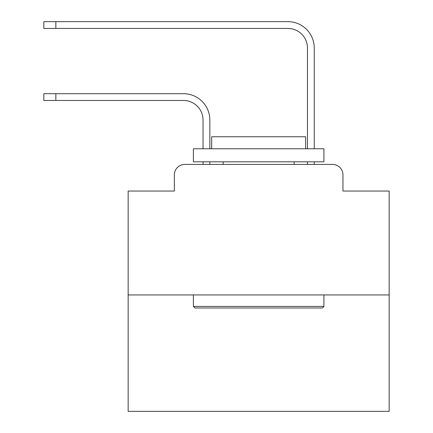 <?xml version="1.0" encoding="UTF-8"?>
<svg xmlns="http://www.w3.org/2000/svg" width="433" height="433" viewBox="0 0 433 433"><rect width="100%" height="100%" fill="white"/><g stroke="black" fill="none" stroke-linecap="round" stroke-linejoin="round"><path stroke-width="0.65" d="M174.347 174.867L174.347 191.05L174.347 174.867A10.441 10.441 0 0 1 184.788 164.426L203.055 164.426L203.055 161.818M389.164 294.938L128.146 294.938L128.146 411.35L389.164 411.35L389.164 191.05L342.963 191.05L342.963 174.867A10.441 10.441 0 0 0 332.522 164.426L184.788 164.426M128.146 294.938L128.146 191.05L174.347 191.05M209.843 164.426L209.843 161.818L209.843 164.426L209.843 161.818L209.843 164.426L209.843 161.818L209.843 164.426L209.843 161.818L209.843 164.426L209.843 161.818L209.843 164.426L209.843 161.818L209.843 164.426L209.843 161.818L209.843 164.426L209.843 161.818L209.843 164.426L209.843 161.818L209.843 164.426L209.843 161.818L209.843 164.426L209.843 161.818L209.843 164.426L209.843 161.818L209.843 164.426L209.843 161.818L209.843 164.426L209.843 161.818L209.843 164.426L209.843 161.818L209.843 164.426L209.843 161.818L209.843 164.426L209.843 161.818L209.843 164.426L209.843 161.818L209.843 164.426L209.843 161.818L209.843 164.426L209.843 161.818L209.843 164.426L209.843 161.818L209.843 164.426L209.843 161.818L209.843 164.426L217.934 164.426M299.371 164.426L307.462 164.426L307.462 161.818M314.25 164.426L314.25 161.818L314.25 164.426L314.25 161.818L314.25 164.426L314.25 161.818L314.25 164.426L314.25 161.818L314.25 164.426L314.25 161.818L314.25 164.426L314.25 161.818L314.25 164.426L314.25 161.818L314.25 164.426L314.25 161.818L314.25 164.426L314.25 161.818L314.25 164.426L314.25 161.818L314.25 164.426L314.25 161.818L314.25 164.426L314.25 161.818L314.25 164.426L314.25 161.818L314.25 164.426L314.25 161.818L314.25 164.426L314.25 161.818L314.25 164.426L314.25 161.818L314.25 164.426L314.25 161.818L314.25 164.426L314.25 161.818L314.25 164.426L314.25 161.818L314.25 164.426L314.25 161.818L314.25 164.426L314.25 161.818L314.25 164.426L314.25 161.818L314.25 164.426L332.522 164.426M342.963 191.05L342.963 174.867M209.843 120.055L209.843 148.768L209.843 120.055A26.364 26.364 0 0 0 183.484 93.69L55.841 93.69L55.841 100.478L43.836 100.478L43.836 93.69L55.841 93.69M55.841 100.478L183.484 100.478A19.577 19.577 0 0 1 203.055 120.055L203.055 148.768M314.25 48.014L314.25 148.768L314.25 48.014A26.364 26.364 0 0 0 287.891 21.65L55.841 21.65L55.841 28.437L43.836 28.437L43.836 21.65L55.841 21.65M55.841 28.437L287.891 28.437A19.577 19.577 0 0 1 307.462 48.014L307.462 148.768M183.484 100.478A19.577 19.577 0 0 1 203.055 120.055A19.577 19.577 0 0 0 183.484 100.478A19.577 19.577 0 0 1 203.055 120.055A19.577 19.577 0 0 0 183.484 100.478A19.577 19.577 0 0 1 203.055 120.055A19.577 19.577 0 0 0 183.484 100.478A19.577 19.577 0 0 1 203.055 120.055A19.577 19.577 0 0 0 183.484 100.478A19.577 19.577 0 0 1 203.055 120.055A19.577 19.577 0 0 0 183.484 100.478A19.577 19.577 0 0 1 203.055 120.055A19.577 19.577 0 0 0 183.484 100.478A19.577 19.577 0 0 1 203.055 120.055A19.577 19.577 0 0 0 183.484 100.478A19.577 19.577 0 0 1 203.055 120.055A19.577 19.577 0 0 0 183.484 100.478A19.577 19.577 0 0 1 203.055 120.055A19.577 19.577 0 0 0 183.484 100.478A19.577 19.577 0 0 1 203.055 120.055A19.577 19.577 0 0 0 183.484 100.478A19.577 19.577 0 0 1 203.055 120.055A19.577 19.577 0 0 0 183.484 100.478A19.577 19.577 0 0 1 203.055 120.055A19.577 19.577 0 0 0 183.484 100.478A19.577 19.577 0 0 1 203.055 120.055A19.577 19.577 0 0 0 183.484 100.478A19.577 19.577 0 0 1 203.055 120.055A19.577 19.577 0 0 0 183.484 100.478A19.577 19.577 0 0 1 203.055 120.055A19.577 19.577 0 0 0 183.484 100.478A19.577 19.577 0 0 1 203.055 120.055A19.577 19.577 0 0 0 183.484 100.478A19.577 19.577 0 0 1 203.055 120.055A19.577 19.577 0 0 0 183.484 100.478A19.577 19.577 0 0 1 203.055 120.055A19.577 19.577 0 0 0 183.484 100.478A19.577 19.577 0 0 1 203.055 120.055A19.577 19.577 0 0 0 183.484 100.478A19.577 19.577 0 0 1 203.055 120.055A19.577 19.577 0 0 0 183.484 100.478A19.577 19.577 0 0 1 203.055 120.055A19.577 19.577 0 0 0 183.484 100.478A19.577 19.577 0 0 1 203.055 120.055M287.891 28.437A19.577 19.577 0 0 1 307.462 48.014A19.577 19.577 0 0 0 287.891 28.437A19.577 19.577 0 0 1 307.462 48.014A19.577 19.577 0 0 0 287.891 28.437A19.577 19.577 0 0 1 307.462 48.014A19.577 19.577 0 0 0 287.891 28.437A19.577 19.577 0 0 1 307.462 48.014A19.577 19.577 0 0 0 287.891 28.437A19.577 19.577 0 0 1 307.462 48.014A19.577 19.577 0 0 0 287.891 28.437A19.577 19.577 0 0 1 307.462 48.014A19.577 19.577 0 0 0 287.891 28.437A19.577 19.577 0 0 1 307.462 48.014A19.577 19.577 0 0 0 287.891 28.437A19.577 19.577 0 0 1 307.462 48.014A19.577 19.577 0 0 0 287.891 28.437A19.577 19.577 0 0 1 307.462 48.014A19.577 19.577 0 0 0 287.891 28.437A19.577 19.577 0 0 1 307.462 48.014A19.577 19.577 0 0 0 287.891 28.437A19.577 19.577 0 0 1 307.462 48.014A19.577 19.577 0 0 0 287.891 28.437A19.577 19.577 0 0 1 307.462 48.014A19.577 19.577 0 0 0 287.891 28.437A19.577 19.577 0 0 1 307.462 48.014A19.577 19.577 0 0 0 287.891 28.437A19.577 19.577 0 0 1 307.462 48.014A19.577 19.577 0 0 0 287.891 28.437A19.577 19.577 0 0 1 307.462 48.014A19.577 19.577 0 0 0 287.891 28.437A19.577 19.577 0 0 1 307.462 48.014A19.577 19.577 0 0 0 287.891 28.437A19.577 19.577 0 0 1 307.462 48.014A19.577 19.577 0 0 0 287.891 28.437A19.577 19.577 0 0 1 307.462 48.014A19.577 19.577 0 0 0 287.891 28.437A19.577 19.577 0 0 1 307.462 48.014A19.577 19.577 0 0 0 287.891 28.437A19.577 19.577 0 0 1 307.462 48.014A19.577 19.577 0 0 0 287.891 28.437A19.577 19.577 0 0 1 307.462 48.014A19.577 19.577 0 0 0 287.891 28.437A19.577 19.577 0 0 1 307.462 48.014M322.341 307.987L194.964 307.987L193.399 306.423L323.911 306.423L322.341 307.987M193.399 148.768L323.911 148.768L323.911 161.818L193.399 161.818L193.399 148.768M305.638 148.768L305.638 136.758L211.672 136.758L211.672 148.768M193.399 294.938L193.399 306.423M323.911 294.938L323.911 306.423M223.157 161.818L223.157 164.426M294.153 161.818L294.153 164.426"/></g></svg>
